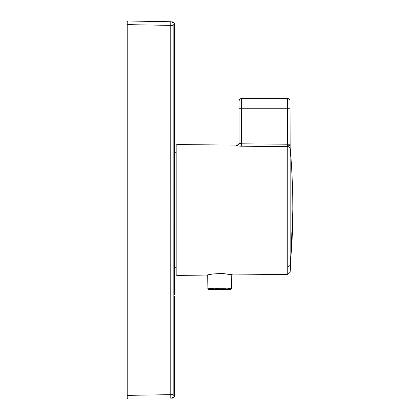 <?xml version="1.0" encoding="UTF-8"?>
<svg xmlns="http://www.w3.org/2000/svg" width="420" height="420" viewBox="0 0 420 420"><rect width="100%" height="100%" fill="white"/><g stroke="black" fill="none" stroke-linecap="round" stroke-linejoin="round"><path stroke-width="0.63" d="M176.096 267.74L174.867 267.75L176.096 267.74L176.096 274.696L176.096 145.304L176.831 144.58L176.831 275.42L206.845 275.058M207.921 274.822L210.053 274.444C211.449 273.971 215.644 273.704 222.647 273.651L231.751 274.654M287.789 266.564A2.425 2.126 -0 0 0 290.183 264.616L290.183 272.239L287.789 274.454L287.789 146.612L241.505 146.202C237.573 145.929 235.956 145.688 236.66 145.483L236.66 145.1L176.831 144.58M237.746 145.882L238.382 145.987M239.274 146.092L239.563 146.118M240.377 146.171L241.122 146.197M289.989 145.567A727.094 727.094 0 0 1 292.85 210A727.094 638.085 -0 0 1 290.183 264.616L290.183 148.79A2.425 2.384 0 0 0 287.789 146.612L287.569 144.228L241.526 143.819C239.573 143.546 238.765 143.293 239.101 143.073L239.101 143.073A2.425 2.41 -0 0 1 236.66 145.483M241.505 146.202L241.526 98.532C240.056 98.674 239.248 99.482 239.101 100.952L239.106 143.11M290.183 148.79L289.989 100.952C289.847 99.482 289.039 98.674 287.569 98.532L241.526 98.532M289.989 146.003A2.425 0.95 177.6 0 0 287.574 145.178M289.989 146.018L289.989 144.228L287.569 144.228L287.569 108.224L239.101 108.224L239.101 142.679C238.954 144.16 238.14 144.968 236.66 145.1M212.042 289.112L210.011 289.385C202.571 290.183 223.183 287.464 229.425 289.385L230.444 289.548M209.37 288.671C201.49 289.469 223.293 286.771 230.06 288.671L231.504 288.887L231.751 274.669L232.428 274.801M229.147 289.343L219.98 288.65M217.749 288.677L214.904 288.829M174.127 210L174.384 294.357L174.4 24.192L173.15 24.171L173.135 25.384L170.756 25.384L170.772 398.249A2.425 2.425 89.3 0 0 173.15 395.829L174.4 395.808L174.4 296.294M173.135 25.384L173.15 395.829M174.347 131.728L174.867 149.903L174.867 270.097L174.389 294.745M173.15 24.171A2.425 2.425 90.7 0 0 170.772 21.751L127.89 21L127.89 24.633L170.756 25.384L170.772 21.751A2.425 2.425 -88.9 0 1 173.15 24.171M173.135 394.616L127.89 395.367L127.89 24.633L127.15 24.633L127.15 21.725A0.724 0.724 13.8 0 1 127.89 21M131.995 398.927L127.89 399A0.724 0.724 0 0 1 127.15 398.276A0.724 0.724 -12.8 0 0 127.89 399L127.89 395.367L127.15 395.367L127.15 21.725M127.15 398.276L127.15 24.633M231.525 274.617A0.724 0.635 100 0 1 231.394 274.606L231.394 274.606A0.724 0.635 100 0 1 231.263 274.57M287.569 144.228L289.989 144.228M287.569 108.224L289.989 108.224L287.569 108.224L287.569 98.532M230.06 288.671A0.724 0.635 98.6 0 1 229.425 289.385M174.305 140.086A2423.248 2126.602 0 0 1 174.867 157.259M174.132 194.528L174.132 225.482M176.096 152.245L174.867 152.234M287.789 274.454L233.173 274.927M176.831 275.42L176.096 274.696M206.273 275.163L210.593 274.37C212.856 273.84 221.613 273.331 225.356 273.83L232.869 274.869M232.811 274.874L233.173 274.932M231.499 288.887L230.774 289.606L208.661 289.606L207.931 288.892L207.69 274.885L207.312 274.958M290.183 272.239L292.85 209.869M174.4 24.192C174.584 23.021 173.791 22.213 172.022 21.772M174.4 395.808C174.584 396.979 173.791 397.787 172.022 398.228"/></g></svg>
